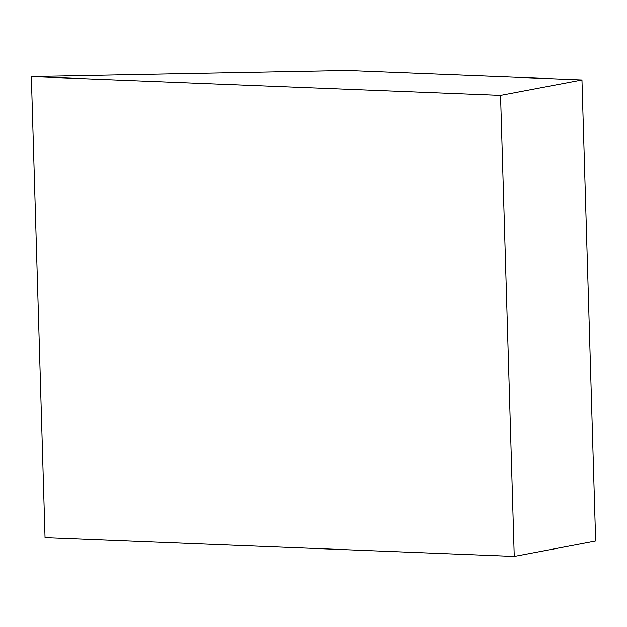 <?xml version="1.0" encoding="UTF-8"?>
<svg xmlns="http://www.w3.org/2000/svg" width="627" height="627" viewBox="0 0 627 627"><rect width="100%" height="100%" fill="white"/><g stroke="black" fill="none" stroke-linecap="round" stroke-linejoin="round"><path stroke-width="0.94" d="M31.35 76.596L347.358 70.577L581.966 79.935L500.558 95.32L31.35 76.596L45.034 537.7L514.25 556.423L595.65 541.038L581.966 79.935M500.558 95.32L514.25 556.423"/></g></svg>
